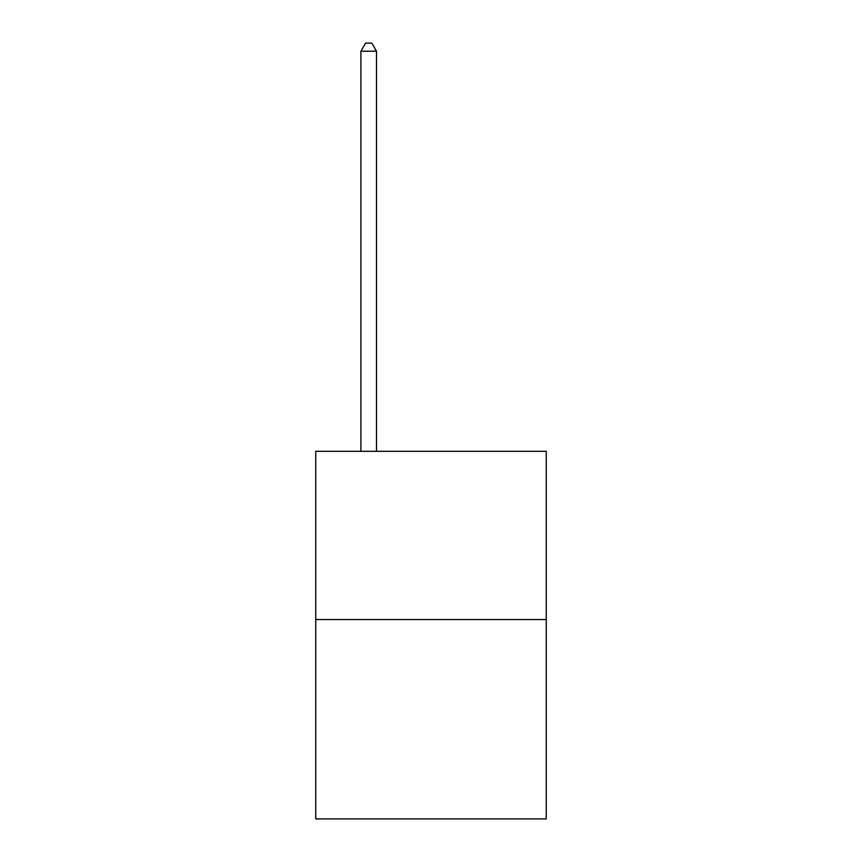 <?xml version="1.0" encoding="UTF-8"?>
<svg xmlns="http://www.w3.org/2000/svg" width="862" height="862" viewBox="0 0 862 862"><rect width="100%" height="100%" fill="white"/><g stroke="black" fill="none" stroke-linecap="round" stroke-linejoin="round"><path stroke-width="1.29" d="M546.26 619.53L546.26 451.311L315.74 451.311L315.74 818.9L546.26 818.9L546.26 619.53L315.74 619.53M376.489 451.311L376.489 51.203L360.909 51.203L360.909 451.311M360.909 51.203L365.585 43.1L371.813 43.1L376.489 51.203"/></g></svg>
